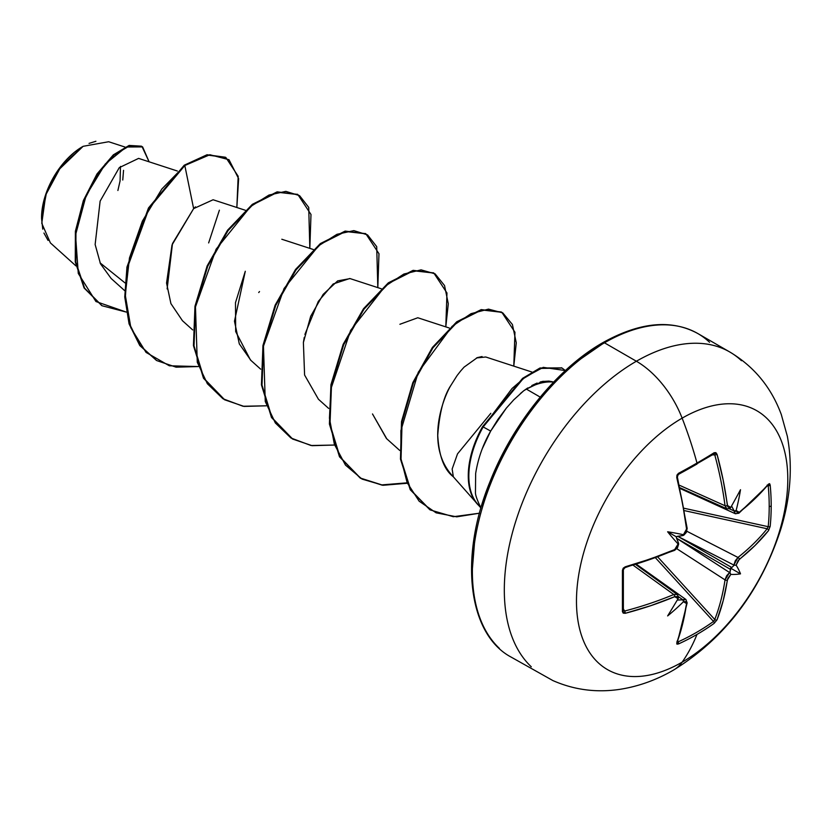<?xml version="1.0" encoding="UTF-8"?>
<svg xmlns="http://www.w3.org/2000/svg" width="831" height="831" viewBox="0 0 831 831"><rect width="100%" height="100%" fill="white"/><g stroke="black" fill="none" stroke-linecap="round" stroke-linejoin="round"><path stroke-width="1.25" d="M726.865 508.821L725.027 505.736L679.415 485.242L725.027 505.736A296.501 175.611 -121.3 0 0 714.764 454.889A1.61 0.561 -15.3 0 0 717.039 454.318L714.161 452.718A297.508 79.08 161.2 0 1 696.991 463.044A297.508 79.08 -18.8 0 0 714.161 452.718A1.61 1.028 57.9 0 1 713.871 453.975A1.61 1.028 57.9 0 1 713.507 454.09A1.61 1.028 -122.1 0 0 713.871 453.975A1.61 1.028 -122.1 0 0 714.161 452.718L715.875 452.646L717.039 454.318L723.178 480.141L727.769 506.806L729.576 507.845L730.709 507.367A298.454 156.644 -4.2 0 0 730.844 507.274A220.153 37.198 -57.8 0 0 740.504 489.719A220.153 216.829 -47.6 0 1 736.152 510.348A298.454 186.674 55.5 0 1 736.173 510.525L737.232 512.654L739.247 512.312L755.099 498.569L768.561 484.068L769.599 483.673L770.181 485.065A297.508 229.678 30.8 0 1 771.199 505.892A297.508 229.678 30.8 0 1 770.181 526.314A297.508 229.678 -149.2 0 0 771.199 505.892A1.61 0.924 180 0 1 769.205 506.38A295.909 228.442 30.8 0 1 768.197 526.688A1.61 0.966 5.7 0 0 770.181 526.314L768.561 530.562L755.099 545.427L738.188 560.499L736.173 565.049A298.454 186.674 55.5 0 1 736.152 565.215A220.153 96.469 -8.2 0 1 740.504 573.857A220.153 96.469 -111.8 0 1 730.844 574.418A298.454 186.674 -175.5 0 1 730.709 574.522L727.779 578.532L723.178 600.709L717.039 619.801L714.161 623.333A297.508 229.678 -150.8 0 1 696.991 634.427A298.848 172.547 60 0 1 682.137 662.162A149.424 86.268 -60 0 1 576.475 601.166A149.424 86.268 -60 0 1 682.137 418.149A74.717 43.139 -120 0 0 636.38 361.236A186.778 107.843 120 0 0 518.045 514.358A186.778 107.843 120 0 0 531.289 666.794A186.778 107.843 -60 0 1 518.045 514.358A186.778 107.843 -60 0 1 636.38 361.236L604.459 342.808A186.778 107.843 120 0 0 486.114 495.92A186.778 107.843 120 0 0 499.369 648.367A186.778 107.843 -60 0 1 486.114 495.92A186.778 107.843 -60 0 1 604.459 342.808A3.22 1.859 -120 0 0 602.849 342.652A3.22 1.859 60 0 1 604.459 342.808A186.778 107.843 -60 0 1 709.549 342.268A186.778 107.843 120 0 0 604.459 342.808L636.38 361.236A186.778 107.843 -60 0 1 741.47 360.696A186.778 107.843 120 0 0 636.38 361.236A74.717 43.139 60 0 1 682.137 418.149A298.848 172.547 60 0 1 696.991 463.044A1.61 0.924 60 0 1 696.731 464.28A1.61 0.924 60 0 1 696.42 464.352A295.909 78.654 161.2 0 1 678.428 474.366M673.567 670.046A74.717 43.139 -120 0 0 682.137 662.162A149.424 86.268 120 0 0 787.788 479.155A149.424 86.268 120 0 0 682.137 418.149A149.424 86.268 120 0 0 576.475 601.166A149.424 86.268 120 0 0 682.137 662.162A298.848 172.547 -120 0 0 696.991 634.427A297.508 229.678 -150.8 0 1 678.449 643.963L676.943 644.15L676.766 643.049L682.594 624.143L686.572 603.545L685.866 601.634L683.498 601.779A1.61 0.831 -114.3 0 0 683.508 601.665L683.321 601.852A298.454 186.674 4.5 0 0 683.498 601.779A298.454 186.674 -175.5 0 1 683.321 601.852A220.153 216.829 -72.4 0 1 667.636 615.927A220.153 37.198 -62.2 0 0 678.013 598.787A298.454 156.644 -115.8 0 0 678.023 598.621L677.182 596.616L674.689 596.689L650.673 605.716L625.244 613.309L623.219 613.133L622.429 611.616L622.429 570.367L623.219 568.186L625.244 566.804L650.673 558.858L674.689 549.582L677.182 547.328L678.023 544.097A298.454 156.644 -115.8 0 0 678.013 543.91A220.153 83.152 -109.7 0 1 667.636 531.788A220.153 83.162 -10.3 0 1 683.321 534.707A298.454 156.644 -4.2 0 0 683.498 534.634L685.866 532.287L686.572 529.004L682.594 503.565L676.766 477.565L676.943 475.124L678.449 473.348A297.508 79.08 -18.8 0 0 696.991 463.044A298.848 172.547 -120 0 0 682.137 418.149A149.424 86.268 -60 0 1 787.788 479.155A149.424 86.268 -60 0 1 682.137 662.162A74.717 43.139 60 0 1 673.567 670.046M48.053 240.419L43.939 233.044M42.755 229.169L41.55 218.376L46.443 192.927L58.191 170.324L83.121 146.318L61.089 166.345L45.747 194.901L41.779 223.3L50.4 242.912L75.953 265.899M82.549 146.651A57.983 33.479 120 0 0 41.55 217.66L42.339 207.979L44.666 197.747L48.458 187.37L53.558 177.252L59.77 167.779L66.864 159.313L74.551 152.177L82.549 146.651M553.685 382.021L548.855 381.086L542.176 381.502L526.407 389.126A74.863 43.222 -60 0 1 553.602 382.115A74.863 43.222 120 0 0 526.407 389.126A74.863 43.222 120 0 0 523.727 390.757L520.362 393.562M540.212 397.104L526.407 389.126L540.212 397.104M506.266 408.208L490.674 431.071C483.06 444.294 478.054 458.442 475.654 473.514L475.457 492.232C475.228 494.518 476.869 499.348 480.349 506.713A72.058 41.602 -60 0 1 483.164 426.937L490.674 431.071L497.998 419.271L506.37 408.094L513.703 399.888L523.727 390.757A74.863 43.222 -60 0 1 526.407 389.126L523.727 390.757L527.747 387.952M676.995 547.619L674.377 550.434L625.005 567.646L623.364 569.588A1.61 0.821 178.2 0 1 622.429 570.367A297.508 79.08 78.8 0 1 622.429 611.616L625.244 613.309A298.1 176.556 1.3 0 0 674.689 596.689L678.023 598.621A298.454 156.644 64.2 0 1 678.013 598.787A220.153 37.198 -62.2 0 1 667.636 615.927A220.153 216.829 -72.4 0 0 683.321 601.852L683.861 600.491L682.822 599.847A1.61 0.831 -114.3 0 0 682.604 599.629L678.636 596.803L682.604 599.629A1.61 0.831 65.7 0 1 682.822 599.847L682.147 599.826A296.854 185.666 4.5 0 0 682.604 599.629A296.854 185.666 -175.5 0 1 682.147 599.826L677.265 600.044L682.822 599.847L683.508 601.665A1.61 0.831 65.7 0 1 683.498 601.779L686.572 603.545A298.1 167.55 61.3 0 1 676.766 643.049L678.449 643.963A297.508 229.678 29.2 0 0 696.991 634.427A297.508 229.678 29.2 0 0 714.161 623.333L717.039 619.801A298.1 176.556 -121.3 0 0 727.364 579.996L730.709 574.522A1.61 1.018 -126.4 0 0 730.719 574.408L729.919 572.247A296.854 185.666 -175.5 0 1 729.556 572.517A1.61 1.018 53.6 0 1 729.836 572.704A1.61 1.018 -126.4 0 0 729.556 572.517A296.854 185.666 4.5 0 0 729.919 572.247L730.657 569.484L676.559 538.249L678.501 543.069L678.138 544.045A1.61 0.81 175.2 0 1 678.023 544.097L674.689 549.582A1.61 0.769 66.9 0 1 674.377 550.434A1.61 0.769 -113.1 0 0 674.689 549.582A298.1 167.54 178.7 0 1 625.244 566.804A1.61 0.551 74.4 0 1 625.005 567.646A1.61 0.551 74.4 0 1 624.6 567.428A1.61 0.551 -105.6 0 0 625.005 567.646A1.61 0.551 -105.6 0 0 625.244 566.804L622.429 570.367A1.61 0.821 -1.8 0 0 623.375 569.599A1.61 0.821 -1.8 0 0 623.281 569.339M686.728 527.851A1.61 0.769 173.1 0 1 687.154 528.308A1.61 0.769 173.1 0 1 686.572 529.004L683.498 534.634A1.61 0.81 64.8 0 1 683.508 534.759A1.61 0.81 -115.2 0 0 683.498 534.634A298.454 156.644 175.8 0 1 683.321 534.707L682.822 535.559L677.691 536.286L731.789 567.521L734.168 565.205A1.61 1.018 -173.6 0 1 733.866 565.059A296.854 185.677 55.5 0 1 733.815 565.506A296.854 185.677 -124.5 0 0 733.866 565.059L677.701 536.286L731.789 567.521L734.168 565.205L736.152 565.215A298.454 186.674 -124.5 0 0 736.173 565.049A1.61 1.018 -173.6 0 1 736.079 565.111A1.61 1.018 6.4 0 0 736.173 565.049L739.247 559.419A298.1 176.556 1.3 0 0 768.561 530.562L770.181 526.314A1.61 0.966 -174.3 0 1 768.197 526.688A295.909 228.442 -149.2 0 0 769.205 506.38A295.909 228.442 -149.2 0 0 768.197 485.668L768.197 485.668A1.61 0.893 -5.5 0 0 770.181 485.065L768.561 484.068A298.1 167.54 178.7 0 1 739.247 512.312L736.173 510.525A298.454 186.674 -124.5 0 0 736.152 510.348L736.079 510.598A1.61 0.831 -5.7 0 0 736.173 510.525A1.61 0.831 174.3 0 1 736.079 510.598L734.168 510.909L733.815 510.327A296.854 185.677 55.5 0 1 733.866 510.826A1.61 0.831 -5.7 0 0 734.168 510.909A1.61 0.831 174.3 0 1 733.866 510.826A296.854 185.677 -124.5 0 0 733.815 510.327L731.56 505.996L734.168 510.909L735.238 511.491L736.152 510.348A220.153 216.829 -47.6 0 0 740.504 489.719A220.153 37.198 -57.8 0 1 730.844 507.274A298.454 156.644 175.8 0 1 730.709 507.367A1.61 1.039 54.6 0 1 730.719 507.492L730.719 507.492A1.61 1.039 -125.4 0 0 730.709 507.367L727.364 505.445A298.1 176.556 -121.3 0 0 717.039 454.318A1.61 0.561 164.7 0 1 714.764 454.889L712.416 454.889L714.764 454.889A296.501 175.611 58.7 0 1 725.027 505.736A1.61 0.779 -7.3 0 0 727.364 505.445A1.61 0.779 172.7 0 1 725.027 505.736L726.803 508.79L680.007 487.755M678.293 597.136A1.61 1.039 -174.6 0 1 678.491 597.344L678.138 598.559A1.61 1.039 -174.6 0 1 678.023 598.621A1.61 1.039 5.4 0 0 678.138 598.559L678.678 597.302M177.346 171.009L138.6 158.389L119.269 167.654L100.136 201.112L95.139 244.511L100.499 263.822L111.157 278.499L124.702 290.673M245.332 210.264L213.1 199.762L193.633 208.623L172.007 244.979L166.553 283.07L170.916 303.616L182.467 320.735L192.688 329.917M250.941 360.425L239.297 343.868L234.467 321.233L245.29 271.27L235.485 302.671L235.672 331.569L250.453 359.989L260.674 369.172M381.304 288.762L349.799 278.499L333.189 283.963L318.283 301.435L304.894 334.436M304.26 337.396L303.388 342.507L304.593 375.03L318.439 399.244L328.661 408.426M449.291 328.016L417.796 317.754L399.898 324.277M386.768 438.799L372.496 413.952L386.425 438.488L399.711 450.433M531.902 372.028L485.771 356.998L476.516 357.943M464.082 367.125L460.706 370.927L464.082 367.125L477.368 357.6L482.063 356.551M450.963 385.262C443.868 395.805 439.454 412.508 437.74 435.371C438.945 455.97 444.149 469.785 453.362 476.797C424.236 446.476 443.245 397.717 450.963 385.262L456.936 375.789M453.352 476.786L452.147 469.037L457.517 453.871L490.82 413.308M125.024 282.914L100.052 262.835L125.024 282.914M124.951 147.035L108.684 141.737L83.142 146.308M208.643 242.922L219.394 210.191M195.493 206.836L193.633 208.623L184.814 165.525L209.869 154.732L229.003 159.718L238.632 178.655L236.845 207.501L238.175 176.276L225.897 157.537L207.594 155.085L184.814 165.525L184.243 165.203L207.023 154.753L225.606 157.381M126.291 312.082L95.949 301.539L78.28 273.441L75.538 234.976L86.144 195.482L105.277 163.998L126.333 146.994L142.62 146.9L149.102 161.806L141.966 146.495L129.688 145.757L113.909 155.179L97.601 174.24L83.962 200.822L75.964 231.527L75.818 262.118L84.606 288.16L102.036 305.746L126.291 312.082M141.405 146.173L129.106 145.435L113.296 154.898L96.967 174.011L83.329 200.676L75.372 231.444L75.299 262.066L84.191 288.087L101.746 305.579L84.035 287.838L75.257 261.786L75.403 231.195L83.401 200.5L97.03 173.918L113.338 154.857L129.117 145.425L141.966 146.495M225.336 157.225L207.033 154.753L184.243 165.203L148.52 207.937L126.977 267.011L124.764 296.875L129.044 323.737L139.722 345.426L156.446 360.405L139.909 345.665L129.127 324.007L124.775 297.145L126.946 267.239L148.458 208.041L184.243 165.203L184.814 165.525L161.848 189.011L142.381 221.119L129.459 257.974L125.273 295.067L130.883 327.871L146.059 352.406L169.337 365.785L198.214 366.554L176.099 367.177L156.727 360.571L140.294 345.748L129.615 324.059L125.336 297.207L127.548 267.333L149.081 208.269L184.814 165.525L193.633 208.623L172.484 243.576L167.135 288.918M602.849 342.652C639.714 322.085 671.375 319.062 697.853 333.553L729.774 351.991C754.112 366.544 771.293 387.402 781.306 414.565L787.341 436.265C792.888 466.648 790.572 498.039 780.402 530.438C760.064 591.963 724.507 638.468 673.733 669.952C656.719 679.883 638.831 686.333 620.051 689.315C596.637 692.867 574.252 689.959 552.875 680.568L511.075 657.072C468.487 634.437 458.587 558.245 489.895 481.959C512.841 423.187 557.57 368.289 602.849 342.652A3.22 1.859 60 0 0 602.184 344.117L576.859 361.62M552.511 384.213L530.074 411.013L510.4 441.012L494.258 473.047L482.271 505.882M474.885 538.259L472.382 568.944M531.798 385.542L537.106 383.049M540.171 382.011L543.37 381.273M457.33 375.248L460.706 370.927M303.388 342.507L310.669 316.32L323.166 294.382L337.666 280.878L350.131 278.603M309.828 248.376L308.727 207.397L299.575 195.649L285.874 191.369L268.995 195.046L250.578 206.545L216.102 249.227L195.472 306.909L197.279 362.264L207.355 383.714L222.937 398.745L243.005 406.255L266.2 405.808L244.085 406.421L224.713 399.815L204.031 378.469L194.018 345.862L195.534 306.587L207.708 266.263L228.037 230.644L252.79 204.79L277.544 192.252L297.882 194.568L310.991 214.481L309.828 248.376M377.814 287.619L376.713 246.651L367.562 234.903L353.861 230.613L336.981 234.3L318.564 245.799L284.088 288.482L263.458 346.163L265.266 401.518L275.341 422.969L290.923 437.989L310.991 445.509L334.187 445.052L312.072 445.676L292.699 439.069L272.017 417.713L262.004 385.106L263.52 345.841L275.695 305.517L296.023 269.898L320.776 244.034L345.53 231.496L365.869 233.812L378.978 253.725L377.814 287.619M445.8 326.874L448.293 303.762L444.533 285.532L435.112 273.856L421.078 269.857L403.866 274.043L385.169 286.186L350.64 330.354L330.852 389.074L329.45 418.273L334.374 444.294L345.467 465.09L362.077 479.103L383.081 485.283L406.972 483.278L382.239 485.2L360.685 478.324L340.004 456.967L329.99 424.361L331.507 385.096L343.681 344.761L364.009 309.153L388.763 283.288L413.516 270.75L433.855 273.067L446.964 292.979L445.8 326.874M513.787 366.128L516.269 342.829L512.405 324.505L502.776 312.892L488.493 309.122L471.021 313.671L452.137 326.313L418.294 372.215L400.906 430.572L400.926 458.515L407.128 482.666L419.146 501.197L436.098 512.82L456.738 516.84L479.497 513.205L453.3 516.716L430.281 509.954L410.794 490.03L401.03 459.366L402.069 421.951L413.402 382.925L432.951 347.784L457.31 322.116L481.751 309.942L501.841 312.321L514.95 332.234L513.787 366.128M565.381 370.564L543.225 367.364L525.327 377.066L512.031 388.503L483.164 426.937L523.104 378.739L540.389 368.424L562.047 368.05L565.381 370.564M297.591 194.402L276.972 191.919L252.229 204.457L227.476 230.322L207.137 265.941L194.963 306.265L193.446 345.53L203.47 378.136L224.432 399.659L203.595 378.354L193.467 345.686L194.963 306.286L207.189 265.827L227.621 230.125L252.479 204.27L277.284 191.857L297.591 194.402M365.578 233.656L344.958 231.174L320.215 243.712L295.462 269.566L275.123 305.185L262.949 345.509L261.433 384.784L271.457 417.391L292.419 438.903L271.571 417.598L261.453 384.94L262.949 345.54L275.175 305.081L295.607 269.369L320.465 243.514L345.27 231.101L365.578 233.656M360.405 478.157L339.557 456.853L329.44 424.184L330.935 384.795L343.161 344.325L363.594 308.623L388.451 282.769L413.256 270.355L433.564 272.911L412.945 270.418L388.202 282.966L363.448 308.82L343.11 344.439L330.935 384.763L329.419 424.028L339.443 456.645L360.124 477.991L381.845 484.889L406.785 482.863M501.55 312.155L481.191 309.62L456.738 321.784L432.38 347.462L412.83 382.603L401.498 421.629L400.459 459.034L410.234 489.708L430.001 509.787M482.396 448.46L490.674 431.071L482.593 426.615L522.72 378.271L540.046 367.998L561.756 367.894L539.818 368.091L522.543 378.406L482.593 426.615L483.164 426.937A72.058 41.602 120 0 0 480.349 506.713M258.721 292.543L259.501 291.546M429.741 509.642L410.244 489.729L400.459 459.065L401.498 421.639L412.83 382.603L432.39 347.451L456.759 321.774L481.211 309.61L501.29 311.999M482.593 426.615A72.058 41.602 120 0 0 480.048 506.609A72.058 41.602 -60 0 1 482.593 426.615M89.052 143.389L95.908 141.27M122.759 180.015L123.549 170.324M120.485 166.418L120.069 180.95L117.888 190.496M729.441 508.811L733.866 510.826L729.441 508.811M673.775 550.288A296.501 166.647 178.7 0 1 624.6 567.428M624.6 611.045A1.61 0.561 75.3 0 1 625.244 613.309A1.61 0.561 -104.7 0 0 624.6 611.045L623.427 609.019L624.6 611.045A296.501 175.601 1.3 0 0 673.775 594.518L633.212 565.267L673.775 594.518L677.307 594.529L673.775 594.518A296.501 175.601 -178.7 0 1 624.6 611.045L623.281 610.359A1.61 1.028 2.1 0 1 623.364 610.733A1.61 1.028 -177.9 0 1 623.364 610.733A1.61 1.028 -177.9 0 1 622.429 611.616A1.61 1.028 2.1 0 0 623.364 610.733L623.364 569.588M677.982 641.937L676.974 641.293L677.982 641.937A1.61 0.893 65.5 0 1 678.449 643.963A1.61 0.893 -114.5 0 0 677.982 641.937L677.982 641.937A295.909 228.442 29.2 0 0 713.507 621.432L655.545 557.871L713.507 621.432A295.909 228.442 -150.8 0 1 677.982 641.937L677.161 641.947M714.764 619.479A1.61 1.184 21.3 0 0 717.039 619.801A1.61 1.184 -158.7 0 1 714.764 619.479L657.82 557.03L714.764 619.479A296.501 175.611 -121.3 0 0 725.027 579.882L676.766 548.689L725.027 579.882L726.606 575.81L729.556 572.517L676.559 538.259L729.556 572.517L725.027 579.882A296.501 175.611 58.7 0 1 714.764 619.479L713.507 621.432A1.61 0.966 54.3 0 1 714.161 623.333A1.61 0.966 -125.7 0 0 713.507 621.432L714.276 620.518M686.385 531.019L737.98 557.445A296.501 175.601 1.3 0 0 767.138 528.755L684.588 510.66L767.138 528.755A1.61 1.184 38.7 0 1 768.561 530.562A1.61 1.184 -141.3 0 0 767.138 528.755A296.501 175.601 -178.7 0 1 737.98 557.445L686.385 531.019M684.173 508.281L768.197 526.688L767.138 528.755L768.197 526.688L684.173 508.281M731.789 567.521L730.605 568.144L730.657 569.484L676.559 538.249L676.164 536.712L677.691 536.286L733.866 565.059L735.248 560.842L737.98 557.445A1.61 1.06 51.5 0 1 739.247 559.419A1.61 1.06 -128.5 0 0 737.98 557.445L733.866 565.059A1.61 1.018 6.4 0 0 734.168 565.205L736.152 565.215A220.153 96.469 -8.2 0 1 740.504 573.857A220.153 96.469 -111.8 0 1 730.844 574.418L730.719 574.408A1.61 1.018 53.6 0 1 730.709 574.522A298.454 186.674 4.5 0 0 730.844 574.418L729.836 572.704L730.605 568.144L740.504 573.857L730.605 568.144L731.789 567.521M767.792 484.961L768.197 485.668A295.909 228.442 30.8 0 1 769.205 506.38A1.61 0.924 0 0 0 771.199 505.892A297.508 229.678 -149.2 0 0 770.181 485.065A1.61 0.893 174.5 0 1 768.197 485.668L767.792 484.961M714.764 454.889L713.507 454.09L714.276 454.058M676.974 476.703L677.161 475.488M735.445 513.776L733.866 510.826L735.404 513.755L680.184 488.545M678.252 544.149L678.106 544.897M677.307 642.54L687.154 602.859A1.61 1.06 -171.9 0 1 686.572 603.545A1.61 1.06 8.1 0 0 687.154 602.859L685.907 599.494L682.604 599.629L685.939 599.515M678.138 544.045L678.013 543.91A298.454 156.644 64.2 0 1 678.023 544.097A1.61 0.81 -4.8 0 0 678.138 544.045L678.013 543.91A220.153 83.152 -109.7 0 1 667.636 531.788L676.164 536.712L678.491 543.058L678.657 544.16L678.138 544.045M683.508 534.759L682.822 535.559L676.164 536.712L667.636 531.788A220.153 83.162 -10.3 0 1 683.321 534.707L683.861 535.154L682.822 535.559M696.42 464.352A1.61 0.924 -120 0 0 696.731 464.28A1.61 0.924 -120 0 0 696.991 463.044A297.508 79.08 161.2 0 1 678.449 473.348A1.61 0.821 61.8 0 1 678.252 474.543A1.61 0.821 61.8 0 1 677.982 474.605A1.61 0.821 -118.2 0 0 678.252 474.543A1.61 0.821 -118.2 0 0 678.449 473.348L676.766 477.565A1.61 0.551 -14.4 0 0 677.369 476.942L677.369 476.942A1.61 0.551 165.6 0 1 676.766 477.565A298.1 167.55 61.3 0 1 686.572 529.004A1.61 0.769 -6.9 0 0 687.154 528.308L686.011 532.017M674.689 596.689A1.61 0.779 -112.7 0 0 673.775 594.518A1.61 0.779 67.3 0 1 674.689 596.689M713.912 453.955L678.241 474.553L677.369 476.942C677.057 477.545 677.701 473.317 677.369 476.942L687.154 528.298M729.888 508.593L730.719 507.492L729.919 508.582L726.803 508.79M676.766 643.049A1.61 1.195 20.5 0 0 677.327 642.488A1.61 1.195 -159.5 0 1 676.766 643.049M735.404 513.755L738.946 513.153A1.61 1.06 -128.1 0 0 739.247 512.312A1.61 1.06 51.9 0 1 738.946 513.153A1.61 1.06 51.9 0 1 737.98 513.215M738.946 513.153L768.353 484.826A1.61 1.195 -140.5 0 0 768.561 484.068A1.61 1.195 39.5 0 1 768.343 484.826L768.384 484.785M727.364 579.996A1.61 1.06 -171.5 0 1 725.027 579.882A1.61 1.06 8.5 0 0 727.364 579.996M767.138 485.127L768.197 485.668L767.138 485.127M480.952 507.99L478.573 505.31M475.581 501.924L453.113 476.547M281.813 239.245L313.318 249.508M102.036 305.746L101.465 305.413M225.897 157.537L225.326 157.215M156.166 360.239L156.727 360.571M297.311 194.236L297.882 194.568M224.152 399.493L224.713 399.815M365.297 233.49L365.869 233.812M292.138 438.747L292.699 439.069M433.283 272.745L433.855 273.067M360.124 477.991L360.685 478.324M501.27 311.989L501.841 312.321M429.71 509.632L430.281 509.954M561.476 367.728L562.047 368.05M685.907 599.494L636.453 564.28M678.688 597.333L677.296 594.529L635.684 564.519M678.688 543.993L677.494 547.733L674.73 550.267L678.688 543.993M678.003 545.053L678.491 544.284M677.764 546.081L678.563 544.284M683.747 535.247L686.323 532.453L687.154 528.36M684.121 534.271L683.861 534.915M685.097 533.388L683.913 535.008"/></g></svg>
